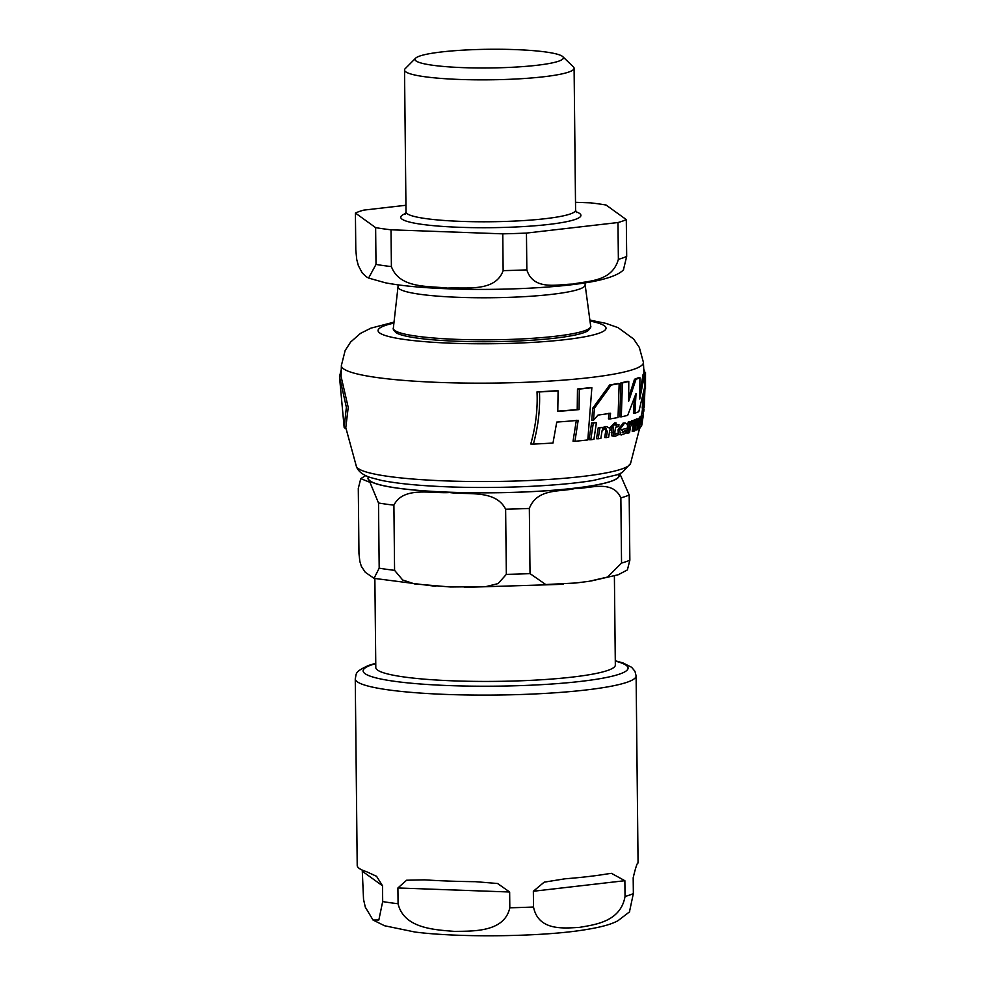 <?xml version="1.0" encoding="UTF-8"?>
<svg xmlns="http://www.w3.org/2000/svg" width="985" height="985" viewBox="0 0 985 985"><rect width="100%" height="100%" fill="white"/><g stroke="black" fill="none" stroke-linecap="round" stroke-linejoin="round"><path stroke-width="1.48" d="M375.753 663.287L368.722 665.38C354.095 672.041 356.681 673.395 355.253 678.837L357.21 865.458A140.436 17.693 -0.6 0 0 366.469 871.663L376.578 876.318L382.525 885.798L382.685 901.57L378.843 919.978L373.019 920.027L365.312 907.173L363.539 899.391L362.246 870.087M629.415 912.048L633.355 893.543L633.183 877.783C635.596 867.637 637.209 862.7 638.021 862.971A140.436 17.693 -0.6 0 0 638.058 862.515L636.113 675.895L634.943 671.265L631.607 667.288L623.049 662.954L615.28 660.775M564.91 878.817A140.436 17.693 -0.6 0 0 606.649 874.015L611.414 873.326L624.872 880.701L625.032 896.473C620.71 921.566 595.519 924.595 579.549 927.365C563.543 928.276 538.352 931.059 533.513 907.013L533.353 891.253L544.176 882.166L564.91 878.817M449.086 881.082A140.436 17.693 -0.6 0 0 475.484 881.686L497.573 883.508L509.651 892.004L509.811 907.776C504.48 932.142 473.723 931.145 454.208 931.379C434.68 929.741 403.924 928.51 398.075 903.737L397.903 887.965L406.608 880.233L424.523 879.839A140.436 17.693 -0.6 0 0 449.086 881.082M419.585 56.108A74.195 9.345 179.4 0 1 497.511 49.25A74.195 9.345 179.4 0 1 562.78 56.662A74.195 9.345 179.4 0 1 489.299 67.965A74.195 9.345 179.4 0 1 415.596 58.201A74.195 9.345 179.4 0 1 419.585 56.108M391.008 229.8L391.402 266.603C399.578 288.851 428.943 285.835 447.473 288.113C465.967 287.164 495.43 292.311 503.138 270.629L502.756 233.839L391.008 229.8A140.436 17.693 179.4 0 1 375.63 227.633L376.011 264.423L368.575 278.065L366.112 276.637L362.209 272.882L358.38 265.704L356.742 259.498L355.794 249.858L355.413 213.055A140.436 17.693 179.4 0 1 363.724 210.125L405.943 205.262M575.499 202.319L590.692 202.861A140.436 17.693 179.4 0 1 606.071 205.028L626.3 219.606L626.682 256.408L623.443 269.791M526.458 233.076L526.84 269.878C533.574 291.092 557.621 284.234 572.802 284.099C587.959 280.737 612.091 282.042 618.371 259.338L617.977 222.536L526.458 233.076A140.436 17.693 179.4 0 1 502.756 233.839M355.413 213.055L375.63 227.633M415.596 58.201L405.192 68.667A84.796 10.675 -0.6 0 0 404.527 70.021A84.796 10.675 -0.6 0 0 474.474 79.81A84.796 10.675 -0.6 0 0 568.874 72.003A84.796 10.675 -0.6 0 0 574.095 68.248A84.796 10.675 -0.6 0 0 573.393 66.894L562.78 56.662M626.3 219.606A140.436 17.693 179.4 0 1 617.977 222.536M614.394 576.04L615.329 665.047A119.764 15.083 179.4 0 1 454.159 680.881A119.764 15.083 179.4 0 1 375.802 667.559L374.866 578.552M619.836 473.711L629.181 494.962A140.436 17.693 179.4 0 1 620.858 497.893C612.559 479.301 589.719 488.757 574.944 488.523C560.219 492.155 537.244 487.981 529.339 508.432A140.436 17.693 179.4 0 1 505.637 509.196C495.541 489.311 467.641 495.123 449.616 492.537C431.627 493.817 403.591 485.999 393.901 505.157A140.436 17.693 179.4 0 1 378.511 502.99L369.966 482.342L360.769 478.624L358.294 488.412L358.971 553.595L359.833 561.364L361.36 566.363L365.275 572.285L374.041 578.318L379.188 568.173L378.511 502.99M393.901 505.157L394.579 570.34L402.693 580.005L414.623 583.933L450.601 586.998L485.864 586.617L498.078 583.6L506.327 574.378L505.637 509.196M629.181 494.962L629.858 560.157L627.383 569.933L618.211 574.76L590.988 581.015M529.339 508.432L530.029 573.615L545.752 584.536L575.942 582.985L589.079 581.31L607.585 577.05L621.547 563.075L620.858 497.893M618.888 474.117L618.9 475.656A125.329 15.785 179.4 0 1 611.18 481.209A125.329 15.785 179.4 0 1 471.655 492.734A125.329 15.785 179.4 0 1 368.255 478.279L368.242 476.74M619.171 383.596A153.007 19.269 179.4 0 1 611.229 385.024L594.435 408.221L593.487 420.275L598.006 415.079A152.035 19.146 -0.6 0 0 610.565 413.244L610.06 418.933A151.468 19.072 -0.6 0 0 618.026 417.505L619.171 383.596L617.632 383.534A151.419 19.072 -0.6 0 1 609.653 384.963L592.748 408.172L591.788 420.213L593.487 420.275M642.38 411.742L642.811 412.937M640.964 419.117L641.124 421.285L638.896 426.53L639.302 428.672L641.001 426.505L641.863 417.394L641.272 417.049L639.991 419.278L639.671 421.642L641.124 419.056M640.25 426.998L640.447 427.773M637.591 428.672L639.302 428.672M641.863 417.394L640.324 417.344M622.458 432.39L623.702 432.427L621.4 429.632A149.658 18.85 -0.6 0 0 627.26 428.216L627.297 427.933C627.962 424.806 627.039 423.218 624.539 423.193L619.614 429.78C621.153 438.633 622.04 433.068 623.123 434.52L626.485 432.489L626.817 430.371L623.037 432.501M620.501 434.594L623.123 434.52M625.364 423.094L623.012 423.131L625.364 423.094M346.067 428.98L344.159 427.465L346.375 407.31L339.493 376.701L341.204 369.781M589.867 320.063L605.837 323.351L618.124 327.673L633.65 339.025L639.327 347.422L643.414 362.357A151.037 19.023 179.4 0 1 440.184 382.463A151.037 19.023 179.4 0 1 341.376 365.509L341.081 376.541L348.222 407.384L345.797 427.601L356.373 466.397A137.21 17.287 179.4 0 0 446.008 480.914A137.21 17.287 179.4 0 0 630.535 463.529L639.622 428.315M574.944 441.28A148.76 18.74 -0.6 0 0 587.811 439.95L591.862 387.721A153.007 19.269 179.4 0 1 579.315 389.063L579.057 409.6A152.601 19.22 179.4 0 1 557.781 411.361L558.101 390.823A153.007 19.269 179.4 0 1 539.46 391.944C540.236 409.07 538.204 426.443 533.377 444.1A148.76 18.74 -0.6 0 0 552.991 443.016L556.759 422.072A151.739 19.109 -0.6 0 0 578.183 420.324L574.944 441.28L573.048 441.206L576.336 420.263M557.793 411.139A151.013 19.023 -0.6 0 0 577.222 409.538L577.481 389.001A151.419 19.072 -0.6 0 0 590.138 387.659L591.862 387.721M533.377 444.1L530.767 444.001C535.729 426.394 537.81 409.009 537.022 391.858A151.419 19.072 -0.6 0 0 556.008 390.75L558.101 390.823M610.06 418.933L608.459 418.884L608.976 413.183M643.39 374.756L643.377 374.14A151.419 19.072 -0.6 0 0 643.919 372.453L645.507 372.502A153.007 19.269 179.4 0 1 644.929 374.202L643.771 408.11L642.22 408.061L643.106 396.229M638.465 419.216L639.745 416.987M638.723 422.75L639.585 421.223M622.175 432.378L625.29 430.31L626.817 430.371M621.584 434.471C619.319 435.505 618.149 433.917 618.075 429.719L623.012 423.131M606.329 437.599A148.735 18.727 -0.6 0 0 608.644 437.217L609.641 430.938C610.786 429.14 609.69 427.712 606.341 426.64L602.364 428.807L602.549 427.441A150.52 18.961 179.4 0 1 599.902 427.81L598.178 438.793A148.735 18.727 -0.6 0 0 600.838 438.423L602.118 430.556L605.332 428.573L607.339 431.319L606.329 437.599L604.716 437.537L605.824 430.174L605.11 428.61M604.728 426.579L607.179 426.591L602.426 427.428M598.178 438.793L596.504 438.731L598.252 427.749A148.92 18.752 -0.6 0 0 600.912 427.379L602.549 427.441M635.436 419.819L638.182 418.896L636.175 421.223L636.347 419.856L634.845 419.795A148.92 18.752 -0.6 0 1 633.749 420.226L633.675 420.841M636.347 419.856A150.52 18.961 179.4 0 1 635.251 420.275L633.687 431.27L632.173 431.208L633.306 423.698M633.687 431.27A148.735 18.727 -0.6 0 0 634.783 430.839L635.953 422.971L637.357 420.927L637.874 423.612L636.913 429.891L635.387 429.842L636.347 423.562L635.842 420.866M640.792 417.751L641.851 412.912L643.427 412.961L642.318 418.034A150.237 18.924 -0.6 0 0 642.626 417.64L641.851 424.867M615.859 424.892A148.92 18.752 -0.6 0 0 617.423 424.584L618.962 424.646A150.52 18.961 179.4 0 1 615.81 425.261L616.081 422.984L614.529 422.934L610.01 427.65L611.562 427.933A150.237 18.924 -0.6 0 0 613.47 427.601L613.175 435.776L615.366 436.207L617.94 435.013L618.26 432.994L615.539 434.237M613.79 436.146L611.599 435.715L611.894 427.539M614.369 434.151L618.26 432.994M593.302 423.045L590.778 439.741L589.055 439.679L591.603 422.984A149.658 18.85 -0.6 0 0 594.743 422.59L596.417 422.651A151.259 19.047 179.4 0 1 593.302 423.045L591.603 422.984M628.196 422.023A148.92 18.752 -0.6 0 0 629.6 421.617L631.102 421.666A150.52 18.961 179.4 0 1 629.711 422.085L628.196 422.023L626.62 433.018L628.135 433.068A148.735 18.727 -0.6 0 0 629.538 432.661L630.412 426.899L632.444 423.021L633.49 423.71L634.365 421.568L633.096 420.817L630.794 424.166L631.102 421.666M632.444 423.021L633.49 423.71L630.929 422.971M630.609 421.654L631.878 420.718L633.38 420.767L631.582 420.767L632.862 421.518M634.906 413.208A151.468 19.072 -0.6 0 0 638.834 411.644L644.596 387.425L644.535 374.792L639.733 399.048L639.93 377.723A153.007 19.269 179.4 0 1 636.002 379.299L628.652 401.277L628.787 381.441A153.007 19.269 179.4 0 1 622.434 382.931L621.301 416.84A151.468 19.072 -0.6 0 0 627.679 415.362L636.051 393.409L634.906 413.208L633.404 413.158L634.402 398.568M639.954 392.756L642.996 374.743L644.535 374.792M628.799 397.09L634.512 379.237A151.419 19.072 -0.6 0 0 638.44 377.674L639.93 377.723M621.301 416.84L619.774 416.79L620.907 382.869A151.419 19.072 -0.6 0 0 627.285 381.392L628.787 381.441M622.434 382.931L620.907 382.869M636.002 379.299L634.512 379.237M642.454 409.144L644.005 409.194L643.71 411.767L642.392 411.767M642.282 410.683L643.87 410.745L643.71 411.767L642.097 411.73M629.711 422.085L628.135 433.068M643.353 413.601L643.414 413.601A150.52 18.961 179.4 0 1 643.451 414.057L643.39 414.513A150.52 18.961 179.4 0 1 643.143 415.239L643.427 412.961M643.106 416.63L641.937 424.141L642.885 417.197A150.237 18.924 -0.6 0 0 643.143 416.47L643.23 414.513M590.778 439.741A148.735 18.727 -0.6 0 0 593.943 439.347L596.417 422.651M612.965 436.22L615.366 436.207M613.175 435.776L611.599 435.715M615.231 434.188L615.933 434.213L614.775 432.6L615.551 427.219A150.237 18.924 -0.6 0 0 618.715 426.591L618.962 424.646M616.081 422.984L611.599 427.712L610.01 427.65M642.06 422.848L641.937 424.141M636.913 429.891A148.735 18.727 -0.6 0 0 637.751 429.46L638.699 423.181C639.203 420.78 638.933 419.376 637.874 418.97L636.359 418.921M635.251 420.275L633.749 420.226M605.332 428.573L606.034 428.524M599.902 427.81L598.252 427.749M641.124 421.285L639.831 421.235M639.671 421.642L638.883 421.617M639.991 419.278L638.662 419.228M644.929 374.202L643.377 374.14M645.495 388.669L645.507 372.502M643.821 369.671A153.007 19.269 179.4 0 1 644.387 370.188L644.707 372.478M643.771 408.11A151.468 19.072 -0.6 0 0 644.301 406.743L645.507 372.441M594.435 408.221L592.748 408.172M611.229 385.024L609.653 384.963M539.46 391.944L537.022 391.858M579.057 409.6L577.222 409.538M579.315 389.063L577.481 389.001M362.308 871.232L382.525 885.798M533.353 891.253L624.872 880.701M355.253 678.837A140.436 17.693 -0.6 0 0 447.128 694.462A140.436 17.693 -0.6 0 0 636.113 675.895M509.811 907.776A140.436 17.693 -0.6 0 0 533.513 907.013M625.032 896.473A140.436 17.693 -0.6 0 0 633.355 893.543M382.685 901.57A140.436 17.693 -0.6 0 0 398.075 903.737M397.903 887.965L509.651 892.004M615.28 661.095A132.482 16.683 179.4 0 1 501.562 686.089A132.482 16.683 179.4 0 1 371.283 664.998A132.482 16.683 179.4 0 1 375.765 663.607M583.76 332.696A97.761 12.312 -0.6 0 0 588.008 330.738C590.347 328.411 591.234 326.872 590.692 326.146A98.697 12.436 179.4 0 1 584.622 330.726A98.697 12.436 179.4 0 1 473.994 339.788A98.697 12.436 179.4 0 1 393.335 328.214C392.806 328.953 393.729 330.467 396.118 332.745A97.761 12.312 -0.6 0 0 484.275 341.746A97.761 12.312 -0.6 0 0 583.76 332.696M398.038 284.862L398.026 286.746A93.563 11.783 -0.6 0 0 474.499 297.716A93.563 11.783 -0.6 0 0 579.377 289.122A93.563 11.783 -0.6 0 0 585.127 284.788L590.692 326.146M391.402 266.603A140.436 17.693 179.4 0 1 376.011 264.423M626.682 256.408A140.436 17.693 179.4 0 1 618.371 259.338M526.84 269.878A140.436 17.693 179.4 0 1 503.138 270.629M574.095 68.248L575.585 210.187A84.796 10.675 179.4 0 1 570.352 213.942A84.796 10.675 179.4 0 1 475.964 221.736A84.796 10.675 179.4 0 1 406.005 211.96L405.143 214.348M575.929 211.726A90.091 11.352 179.4 0 1 490.973 227.683A90.091 11.352 179.4 0 1 405.697 213.499M368.242 477.257A125.6 15.822 -0.6 0 0 450.17 492.266A125.6 15.822 -0.6 0 0 611.426 481.222A125.6 15.822 -0.6 0 0 618.9 474.635M394.579 570.34A140.436 17.693 179.4 0 1 379.188 568.173M629.858 560.157A140.436 17.693 179.4 0 1 621.547 563.075M530.029 573.615A140.436 17.693 179.4 0 1 506.327 574.378M612.769 432.477L611.192 432.415M637.874 423.612L636.347 423.562M607.339 431.319L605.738 431.27M619.614 429.78L618.075 429.719M638.896 426.53L638.218 426.505M640.262 422.799L638.76 422.75M641.21 420.706L640.065 420.657M590.003 321.036A114.001 14.356 179.4 0 1 579.697 337.658A114.001 14.356 179.4 0 1 452.632 343.26A114.001 14.356 179.4 0 1 393.914 323.092M373.019 920.027L384.569 925.752L414.956 932.032C459.207 937.683 537.638 936.784 580.916 930.394C603.042 927.07 611.907 923.942 617.903 920.753L629.711 911.716M398.026 286.746L393.335 328.214M585.127 284.788L585.078 282.904M623.628 269.631C619.774 273.99 610.663 277.745 596.294 280.873C562.915 287.903 498.878 290.747 449.258 288.827C422.836 287.879 401.572 285.872 385.467 282.818L368.575 278.065M404.527 70.021L406.005 211.96M575.585 210.187L576.508 212.551M365.669 475.632L360.892 478.538M435.813 586.334L374.362 578.404M563.285 584.29L464.304 587.38M339.493 376.701L344.159 427.465M643.414 362.357L643.919 372.453M642.565 408.073L642.011 412.912M643.993 409.169L642.392 409.107M642.146 423.131L641.789 425.249M641.53 426.246L639.942 426.185M641.555 416.926L640.028 416.877M640.336 427.835L638.785 427.773M341.376 365.521L345.144 350.549L350.623 342.029L360.485 333.386L370.914 328.153L394.025 322.12M630.535 463.529L622.101 472.603L617.226 474.77L593.339 480.434C559.357 486.122 499.05 488.782 449.062 486.885C420.152 485.827 397.509 483.635 381.109 480.335L370.175 477.454C362.529 474.832 357.937 471.15 356.373 466.397"/></g></svg>
